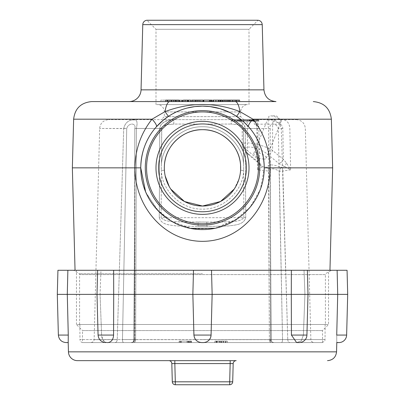 <?xml version="1.0" encoding="UTF-8"?>
<svg xmlns="http://www.w3.org/2000/svg" width="405" height="405" viewBox="0 0 405 405"><rect width="100%" height="100%" fill="white"/><g stroke="black" fill="none" stroke-linecap="round" stroke-linejoin="round"><path stroke-width="0.3" stroke-dasharray="2.02 1.52" d="M77.482 360.652L236.191 360.652A3.012 3.012 0 0 0 233.179 363.584A3.012 3.012 0 0 1 236.191 360.652A3.012 3.012 0 0 0 233.179 363.584L230.167 363.584L230.167 360.652L174.833 360.652L236.191 360.652M168.809 360.652L174.833 360.652L168.809 360.652A3.012 3.012 0 0 1 171.821 363.584A3.012 3.012 0 0 0 168.809 360.652A3.012 3.012 0 0 1 171.821 363.584L174.833 363.584L174.833 360.652L230.167 360.652L174.833 360.652L174.833 363.584L230.167 363.584L230.167 360.652L230.167 363.584L171.821 363.584L172.297 381.819L171.821 363.584L172.297 381.819L175.309 381.819L172.297 381.819A3.012 3.012 0 0 0 175.309 384.75A3.012 3.012 0 0 1 172.297 381.819L175.309 381.819L174.833 363.584L171.821 363.584M291.423 335.067L296.561 342.519L301.219 340.995L303.401 335.067L306.929 335.067L291.423 335.067L291.362 270.277L193.494 270.277L192.866 294.379L193.539 270.277L97.635 270.277L100.966 270.277L100.076 294.379L97.008 294.379L100.076 294.379L100.966 270.277L67.873 270.277L67.286 294.379L212.139 294.379L211.461 270.277L212.134 294.379L307.992 294.379L304.925 294.379L307.992 294.379L304.925 294.379L304.033 270.277L304.925 294.379L347.698 294.379M337.714 294.379L337.127 270.277L291.362 270.277M57.302 294.379L67.286 294.379M67.873 270.277L57.935 270.277M347.065 270.277L337.127 270.277M113.638 270.277L113.577 335.067L98.071 335.067L101.599 335.067L100.076 294.379L101.599 335.067C101.908 340.139 104.186 342.62 108.439 342.519C105.042 343.313 102.764 340.828 101.599 335.067L98.071 335.067L97.008 294.379L97.635 270.277M202.5 270.277L331.457 270.277L202.5 270.277M194.03 335.067L192.866 294.379L194.03 335.067C193.838 344.903 210.848 345.106 210.97 335.067L212.134 294.379L210.97 335.067C210.205 339.998 207.385 342.498 202.5 342.564C197.463 342.372 194.643 339.871 194.03 335.067L194.03 335.067M304.925 294.379L303.401 335.067L304.925 294.379M336.727 335.067C336.763 345.004 336.763 345.004 336.727 335.067L346.634 335.067M299.219 342.574A7.71 7.71 0 0 0 306.929 335.067L303.401 335.067L301.183 341.035L296.561 342.519L299.219 342.574L297.488 342.574M68.202 342.564L68.273 335.067L58.366 335.067M107.512 342.574L108.439 342.519C111.486 341.957 113.197 339.471 113.577 335.067M203.366 342.574L201.634 342.574L203.366 342.574A7.71 7.71 0 0 0 211.076 335.067L193.924 335.067L192.861 294.379L193.494 270.277M202.5 273.77L79.588 273.77L202.5 273.77M229.691 384.75L175.309 384.75L175.309 381.819L229.691 381.819L229.691 384.75L230.167 363.584L233.179 363.584L232.703 381.819A3.012 3.012 0 0 1 229.691 384.75L229.691 381.819L175.309 381.819L232.703 381.819A3.012 3.012 0 0 1 229.691 384.75A3.012 3.012 0 0 0 232.703 381.819L229.691 381.819L232.703 381.819L233.179 363.584L174.833 363.584L174.833 360.652M175.309 384.75A3.012 3.012 0 0 1 172.297 381.819A3.012 3.012 0 0 0 175.309 384.75A3.012 3.012 0 0 1 172.297 381.819A3.012 3.012 0 0 0 175.309 384.75L174.833 363.584L175.309 384.75M325.407 324.501L79.593 324.501L325.407 324.501L325.407 274.6L79.593 274.6L325.407 274.6L325.412 273.77L331.457 270.277M202.5 324.501L325.124 324.501L202.5 324.501M181.364 342.574L189.378 342.574L180.377 342.574L181.364 342.574L181.364 341.132L189.378 341.132L189.378 342.574L190.239 342.574L189.378 342.574L189.378 341.132L181.344 341.132L189.378 341.132L181.344 341.132L181.364 342.574M216.842 342.574L220.593 342.574L216.452 342.574L216.842 342.574L216.842 341.132L220.593 341.132L220.593 342.574L220.593 341.132L216.452 341.132L216.452 342.574L216.513 341.132L216.842 341.132M222.016 342.574L225.661 342.574L222.016 342.574L222.016 341.132L222.016 342.574L222.016 341.132L225.661 341.132L225.661 342.574L215.03 342.574L227.083 342.574L225.661 342.574L225.661 341.132L222.016 341.132L222.016 342.574M190.239 341.132L179.364 341.132L187.824 341.132L187.824 342.574L191.464 342.574L179.364 342.574L190.239 342.574L187.824 342.574L187.824 341.132L190.239 341.132L190.239 342.574L190.239 341.132M180.377 341.132L181.364 341.132L180.377 341.132L180.377 342.574L180.377 341.132M216.452 341.132L227.083 341.132L216.452 341.132L216.452 342.574M216.964 341.132L225.924 341.132L216.964 341.132L216.964 342.574L219.257 342.574L214.827 342.574L214.827 341.132L214.827 342.574L225.924 342.574L225.924 341.132L225.924 342.574L216.189 342.574L216.189 341.132L216.964 341.132M223.778 341.132L223.408 341.132L223.408 342.574L223.778 342.574L223.778 341.132L218.852 341.132L218.852 342.574L227.286 342.574L223.712 342.574L223.712 341.132L227.286 341.132L223.778 341.132M179.157 341.132L191.074 341.132L191.074 342.574L179.157 342.574L180.407 342.574L180.392 341.132L180.392 342.574L179.364 342.574L191.464 342.574L191.074 342.574L191.074 341.132L191.464 341.132L179.364 341.132L180.392 341.132L180.407 342.574L180.407 341.132L179.157 341.132L179.157 342.574L179.157 341.132M187.976 341.132L191.464 341.132L191.464 342.574L179.364 342.574L179.364 341.132L191.464 341.132L191.464 342.574L191.464 341.132L191.464 342.574L191.464 341.132L191.464 342.574L179.364 342.574L179.364 341.132L179.364 342.574L179.364 341.132L179.364 342.574L179.364 341.132L179.364 342.574L179.364 341.132L179.364 342.574L179.364 341.132L180.787 341.132L180.787 342.574L180.787 341.132L180.787 342.574L180.787 341.132L190.092 341.132L187.976 341.132L187.976 342.574L187.976 341.132M221.444 341.132L215.03 341.132L227.083 341.132L221.444 341.132L221.444 342.574L215.03 342.574L221.444 342.574M217.515 341.132L221.17 341.132L216.71 341.132L216.71 342.574L221.181 342.574L221.181 341.132L221.17 342.574L219.758 342.574L219.758 341.132L219.758 342.574L217.515 342.574L223.317 342.574L223.317 341.132L217.515 341.132L217.515 342.574L216.265 342.574L216.265 341.132L217.515 341.132M225.291 341.132L215.03 341.132L225.291 341.132L225.291 342.574L215.03 342.574L225.291 342.574M225.119 341.132L215.03 341.132L225.119 341.132L225.119 342.574L215.03 342.574L225.119 342.574M227.083 341.132L215.03 341.132L227.083 341.132L216.766 341.132L227.083 341.132L227.083 342.574L215.03 342.574L227.083 342.574L216.766 342.574L227.083 342.574L227.083 341.132M219.257 341.132L219.257 342.574M220.558 341.132L220.558 342.574L220.558 341.132M221.965 341.132L221.965 342.574L221.965 341.132M225.661 341.132L225.661 342.574L225.661 341.132M215.03 341.132L215.03 342.574L215.03 341.132M190.107 341.132L190.107 342.574L190.107 341.132M191.256 341.132L191.256 342.574L191.256 341.132M189.834 341.132L189.834 342.574L189.834 341.132M216.766 341.132L216.766 342.574M188.441 341.132L188.441 342.574M187.009 341.132L187.009 342.574M188.791 341.132L188.791 342.574M82.974 342.574L322.026 342.574L82.974 342.574A3.012 3.012 0 0 1 79.962 339.582L202.5 339.582L79.962 339.582L79.876 324.501M72.358 167.857L134.961 167.857C134.668 205.548 163.412 241.228 202.404 241.334C241.38 241.415 270.363 205.603 270.039 167.857L332.642 167.857M75.041 270.277L329.959 270.277L75.041 270.277M270.191 128.577L270.788 339.562L270.145 171.102C270.707 168.06 273.75 168.08 279.278 171.158L282.533 339.562L278.275 128.577C276.787 122.593 268.439 122.593 270.191 128.577L245.243 128.461L245.729 217.682C243.689 225.064 234.49 225.043 228.304 225.97L206.965 226.481L228.309 225.97C234.581 225.033 243.704 225.038 245.729 217.682L245.243 128.461L243.364 128.461L243.572 164.931C243.385 146.696 224.962 126.223 202.5 126.75C180.038 126.223 161.615 146.696 161.428 164.931L161.782 127.707L163.731 125.849L167.002 124.699L173.816 124.062L166.981 124.705L163.721 125.854L162.668 126.552L161.701 127.939L161.428 164.931C161.615 146.696 180.038 126.223 202.5 126.75C224.962 126.223 243.385 146.696 243.572 164.931L243.218 127.707L241.269 125.849L237.998 124.699L231.184 124.062L238.018 124.705L242.332 126.552L243.364 128.461L245.243 128.461L244.792 126.152L243.344 123.884L241.709 122.442L238.879 120.948L235.244 119.966L231.184 119.657L108.697 119.657L296.303 119.657L231.184 119.657L235.74 120.052L238.828 120.928L241.456 122.269L244.402 125.332L245.243 128.461L256.785 128.461L257.58 169.827L268.495 171.042L269.381 339.643L268.601 128.461C267.315 122.447 267.938 119.602 270.469 119.926C276.24 119.708 279.845 122.553 281.283 128.461L287.768 339.643L282.817 171.042L290.628 169.827L286.421 162.967L283.399 159.347A4.521 2.769 -50.8 0 1 278.605 163.261L290.628 169.827L289.843 128.461C289.342 123.085 286.968 120.153 282.725 119.657A4.521 3.194 -90 0 0 279.531 124.178C281.47 124.406 282.563 125.869 282.817 128.577L283.399 159.347L272.621 150.549C262.329 143.972 241.481 140.251 242.18 145.111C242.256 146.625 243.997 148.438 247.404 150.549A4.521 2.769 129.2 0 0 247.738 154.047L247.738 154.047A4.521 2.769 129.2 0 0 248.999 154.462C236.449 144.585 256.193 144.585 267.832 154.462L278.605 163.261M258.668 119.657L257.296 119.657L258.668 119.657L258.668 121.105L258.557 119.657M238.099 119.657L239.097 119.657L237.325 119.657L238.099 119.657L238.099 121.105L239.097 121.105L239.097 119.657M250.017 119.657L258.076 119.657L249.748 119.657L249.748 121.105L250.022 121.105L250.017 119.657L250.022 121.105L250.71 121.105L250.71 119.657M254.097 119.657L243.466 119.657L254.097 119.657L254.097 121.105L251.429 121.105L251.429 119.657M258.977 119.657L258.076 119.657L258.076 121.105L250.022 121.105L258.977 121.105L258.977 119.657M161.317 119.657L243.683 119.657L161.317 119.657L164.329 116.645L240.671 116.645L164.329 116.645L164.329 111.901A7.518 7.518 0 0 0 158.593 104.596L246.407 104.596L158.593 104.596M245.45 119.657L234.829 119.657L245.45 119.657L245.45 121.105L246.255 121.105L246.255 119.657M251.429 121.105L243.466 121.105L253.854 121.105L246.594 121.105L249.257 121.105L249.257 119.657L244.038 119.657L253.854 119.657L246.594 119.657L253.267 119.657L248.807 119.657L248.807 121.105L252.725 121.105L252.725 119.657L253.267 119.657L253.267 121.105L252.725 121.105L253.231 121.105L253.231 119.657L253.267 121.105L244.554 121.105L244.554 119.657M254.36 119.657L247.111 119.657L247.111 121.105L254.36 121.105L254.36 119.657M243.653 119.657L239.492 119.657L239.492 121.105L248.781 121.105L248.781 119.657L243.653 119.657L244.59 119.657L244.59 121.105L243.653 121.105L243.653 119.657M247.819 119.657L240.631 119.657L247.819 119.657L247.819 121.105L248.543 121.105L248.543 119.657M241.324 119.657L231.832 119.657L241.324 119.657L241.324 121.105L240.398 121.105L240.398 119.657M255.307 119.657L253.662 119.657L255.307 119.657L255.307 121.105L254.831 121.105L254.831 119.657M253.317 121.105L249.774 121.105L255.221 121.105L255.221 119.657L253.302 119.657L257.372 119.657L257.372 121.105L253.302 121.105L253.302 119.657L253.677 119.657L249.029 119.657L249.029 121.105L250.341 121.105L250.341 119.657L256.314 119.657L256.314 121.105L253.317 121.105L253.317 119.657M247.981 119.657L249.774 119.657L249.774 121.105L247.981 121.105L247.981 119.657M249.009 101.584L91.702 101.584M232.429 101.584L223.145 101.584M222.416 101.584L213.04 101.584M203.695 100.136L223.049 100.136L211.926 100.136L211.926 101.584L223.049 101.584L203.695 101.584M203.113 101.584L191.854 101.584M190.558 101.584L188.345 101.584M178.727 101.584L173.487 101.584M129.008 101.584L275.992 101.584M184.943 101.584L173.279 101.584L184.943 101.584L184.943 100.136L176.226 100.136L176.226 101.584M185.738 101.584L179.415 101.584M228.84 101.584L224.446 101.584L229.225 101.584L228.84 101.584L228.84 100.136L224.446 100.136L224.446 101.584M209.836 100.136L200.855 100.136L211.395 100.136L202.5 100.136L208.499 100.136L208.499 101.584L211.415 101.584L200.855 101.584L211.395 101.584L202.49 101.584L202.49 100.136L209.836 100.136L209.836 101.584M211.415 101.584L200.855 101.584L211.395 101.584L211.395 100.136L200.855 100.136L211.415 100.136L211.415 101.584M231.341 101.584L239.563 101.584L239.563 100.136L232.085 100.136L232.085 101.584L239.203 101.584L231.341 101.584L231.341 100.136L236.905 100.136L236.905 101.584M236.905 100.136L228.926 100.136L238.064 100.136L238.064 101.584L233.462 101.584L233.462 100.136L232.085 100.136L239.203 100.136L231.341 100.136M188.593 101.584L198.501 101.584L187.495 101.584L188.593 101.584L188.593 100.136L187.064 100.136L187.064 101.584M170.713 101.584L161.357 101.584L170.52 101.584L162.364 101.584L162.364 100.136L169.331 100.136L169.331 101.584L162.628 101.584L171.548 101.584L170.713 101.584L170.713 100.136L167.427 100.136L167.427 101.584M176.226 100.136L160.795 100.136L160.795 101.584L170.52 101.584L170.52 100.136L162.628 100.136L171.548 100.136L171.548 101.584M123.717 128.461C125.261 122.447 128.932 119.602 134.738 119.926C137.057 119.708 137.614 122.553 136.399 128.461C137.685 122.447 137.062 119.602 134.531 119.926C128.76 119.708 125.155 122.553 123.717 128.461L117.232 339.643L123.717 128.461L99.66 128.461L126.724 128.577L122.467 339.562L126.724 128.577C128.213 122.593 136.561 122.593 134.809 128.577C136.561 122.593 128.213 122.593 126.724 128.577L123.717 128.461M173.816 119.657L169.26 120.052L166.172 120.928L163.544 122.269L160.598 125.332L159.757 128.461L160.431 125.651L161.656 123.884L163.291 122.442L168.166 120.295L172.211 119.703L173.816 119.657L173.816 124.062L231.184 124.062L173.816 124.062L173.816 119.657M251.115 119.657C254.467 120.138 256.355 123.074 256.785 128.461L258.916 128.491C258.572 123.09 255.975 120.148 251.115 119.657A4.521 3.194 90 0 1 254.31 124.178L279.531 124.178M159.271 217.682C161.311 225.064 170.51 225.043 176.696 225.97L198.035 226.481L176.691 225.97C170.419 225.033 161.296 225.038 159.271 217.682L159.757 128.461L136.399 128.461L135.619 339.643L136.399 128.461L159.757 128.461L159.271 217.682L161.129 217.682L161.398 170.49L161.129 217.682L243.871 217.682L243.602 170.49C243.618 188.872 225.175 209.643 202.5 209.122C179.825 209.643 161.382 188.877 161.398 170.49C161.382 188.872 179.825 209.643 202.5 209.122C225.175 209.643 243.618 188.877 243.602 170.49L243.871 217.682L161.129 217.682C165.665 222.553 173.917 221.125 180.235 221.92L206.778 222.082L198.222 222.082L206.778 222.082L198.222 222.082L198.035 226.481L198.222 222.082L179 221.874C173.107 221.095 165.301 222.375 161.129 217.682L159.271 217.682M145.623 191.879L156.851 209.431L173.168 222.188L193.306 228.911L214.903 228.339L234.561 220.619L250.168 207.097L260.496 189.029L264.242 167.857C264.354 201.867 236.307 229.777 202.414 229.6C168.49 229.615 140.667 201.801 140.758 167.857C141.082 151.905 146.271 138.242 156.325 126.871L161.129 122.026L168.515 116.311C188.548 102.804 216.341 102.723 236.485 116.311L241.79 120.229L248.675 126.871C258.729 138.242 263.918 151.905 264.242 167.857L270.039 167.857C269.791 149.48 264.1 133.255 252.968 119.186L239.932 111.613C214.817 102.095 189.864 102.095 165.068 111.613A18.073 5.326 90 0 1 169.837 101.584M146.564 167.857A55.936 55.936 0 0 0 230.47 216.3A55.936 55.936 0 0 0 230.47 119.414A55.936 55.936 0 0 0 146.564 167.857M184.817 108.702L177.38 111.456L168.515 116.311A12.049 0.344 56.6 0 1 165.068 111.613L152.032 119.186C140.894 133.26 135.204 149.48 134.961 167.857L140.758 167.857A61.742 61.742 0 0 0 202.5 229.6A61.742 61.742 0 0 0 264.242 167.857L264.242 167.857A61.742 61.742 0 0 0 202.5 106.115A61.742 61.742 0 0 0 140.758 167.857A61.742 61.742 0 0 0 202.5 229.6A61.742 61.742 0 0 0 264.242 167.857A61.742 61.742 0 0 0 202.5 106.115A61.742 61.742 0 0 0 140.758 167.857L145.273 191.033M82.428 342.574L322.572 342.574L82.428 342.574L82.534 330.576L322.466 330.576L82.534 330.576L76.459 324.501L328.541 324.501L76.459 324.501L76.459 270.277M114.863 342.574L313.88 342.574L114.863 342.574A3.012 2.369 -90 0 0 117.232 339.643L94.132 339.643L117.232 339.643A3.012 2.369 90 0 1 114.863 342.574M187.11 108.064L185.272 108.565M235.163 101.584A18.073 5.326 -90 0 1 239.932 111.613A12.049 0.344 -56.6 0 1 236.485 116.311M134.212 339.562L134.809 128.577L134.465 298.814L134.212 339.562L133.888 339.592L135.619 339.643L134.212 339.562A3.012 2.8 90 0 1 131.412 342.574A3.012 2.8 90 0 0 134.212 339.562L134.855 339.562L134.212 339.562M263.62 159.089A6.682 2.364 22.2 0 0 266.196 158.289A6.682 2.364 22.2 0 0 260.906 153.576A6.682 2.364 22.2 0 0 253.829 153.242A6.682 2.364 22.2 0 0 256.75 156.775A6.682 2.364 22.2 0 0 263.615 159.089M134.809 128.577L136.399 128.461L134.809 128.577M269.381 339.643L135.619 339.643L269.381 339.643A3.012 1.858 -90 0 0 271.244 342.574A3.012 1.858 -90 0 1 269.381 339.643M282.817 128.577L278.275 128.577M282.533 339.562L287.768 339.643L282.533 339.562A3.012 1.119 -90 0 1 281.414 342.574A3.012 1.119 -90 0 0 282.533 339.562L270.145 339.562L282.533 339.562M286.421 162.967A4.521 0.258 -66.6 0 1 284.578 166.799L280.928 167.25A4.521 3.488 -95.1 0 1 282.817 171.042L279.278 171.158L280.928 167.25C272.565 164.152 267.999 164.152 267.224 167.25A4.521 2.86 -85.8 0 1 268.495 171.042L270.145 171.158A4.521 4.177 178.5 0 0 270.145 171.042A4.521 4.177 178.5 0 0 267.224 167.25L262.481 166.799L259.777 163.261L248.999 154.462M244.205 119.657A4.521 3.194 90 0 1 247.404 124.178L247.404 150.549L258.177 159.347L259.575 163.195L258.916 128.491L257.595 128.577C257.337 125.864 256.243 124.396 254.31 124.178M259.565 162.967L257.58 169.827L262.481 166.799A4.521 4.141 171.9 0 1 259.615 163.605A4.521 4.141 171.9 0 1 259.605 163.554A4.521 4.141 171.9 0 1 259.565 162.967M275.815 119.657A4.521 3.194 -90 0 0 272.621 124.178L272.621 150.549A4.521 2.769 -50.8 0 1 267.832 154.462M257.595 128.577L258.177 159.347A4.521 2.769 129.2 0 0 258.517 162.845L258.517 162.845A4.521 2.769 129.2 0 0 259.777 163.261M239.816 175.912L240.6 170.221C239.866 189.687 222.061 206.499 202.5 206.029C182.939 206.499 165.134 189.687 164.4 170.221L165.184 175.912M169.255 186.619L170.768 189.074M164.4 170.221A38.171 38.171 0 0 1 164.339 168.87A38.171 38.171 0 0 0 164.4 170.221L161.398 170.49L161.428 164.931L161.393 170.49L164.4 170.221L164.43 165.073L164.364 169.579M234.232 189.074L239.102 178.691M164.425 165.073L164.43 165.073C165.397 145.714 183.116 129.236 202.5 129.686C221.894 129.225 239.618 145.744 240.57 165.073L240.6 170.221L243.602 170.49L243.572 164.931L243.607 170.49L240.6 170.221M248.675 126.871A12.049 3.048 -41.6 0 1 252.968 119.186L331.366 119.186M73.634 119.186L152.032 119.186A12.049 3.048 41.6 0 1 156.325 126.871M206.965 226.481L206.778 222.082L206.965 226.481L198.035 226.481L206.965 226.481M206.778 222.082L226 221.874C231.893 221.095 239.699 222.375 243.871 217.682C239.335 222.553 231.083 221.125 224.765 221.92L206.778 222.082M231.184 119.657L231.184 124.062L231.184 119.657M273.588 342.574A3.012 2.8 90 0 1 270.788 339.562A3.012 2.8 90 0 0 273.588 342.574M123.586 342.574A3.012 1.119 -90 0 1 122.467 339.562A3.012 1.119 -90 0 0 123.586 342.574M239.831 175.826A38.171 38.171 0 0 1 239.021 178.969A38.171 38.171 0 0 0 239.831 175.826M235.923 186.295A38.171 38.171 0 0 1 234.475 188.71A38.171 38.171 0 0 0 235.923 186.295M164.329 167.857A38.171 38.171 0 0 1 202.5 129.686A38.171 38.171 0 0 1 240.671 167.857A38.171 38.171 0 0 0 202.5 129.686A38.171 38.171 0 0 0 164.329 167.857M246.407 167.857A43.907 43.907 0 0 0 202.5 123.95A43.907 43.907 0 0 0 158.593 167.857A43.907 43.907 0 0 0 202.5 211.764A43.907 43.907 0 0 0 246.407 167.857M170.525 188.71A38.171 38.171 0 0 1 169.077 186.295A38.171 38.171 0 0 0 170.525 188.71M165.979 178.959A38.171 38.171 0 0 1 165.169 175.836A38.171 38.171 0 0 0 165.979 178.959M246.407 104.596C242.823 105.715 240.909 108.15 240.671 111.901L164.329 111.901L240.671 111.901L240.671 116.645L243.683 119.657M155.991 104.596L155.991 29.292L146.949 20.25L258.051 20.25L249.009 29.292L155.991 29.292L249.009 29.292L249.009 104.596L155.991 104.596L249.009 104.596M167.427 100.136L173.294 100.136L173.279 101.584L173.294 100.136L181.723 100.136L181.723 101.584M181.723 100.136L182.073 100.136L182.073 101.584M182.073 100.136L175.173 100.136L175.173 101.584M175.173 100.136L176.074 100.136L176.074 101.584M176.074 100.136L182.539 100.136L182.539 101.584M182.539 100.136L182.883 100.136L182.883 101.584M182.883 100.136L176.418 100.136L176.418 101.584M176.418 100.136L177.425 100.136L177.425 101.584M177.425 100.136L184.599 100.136L184.599 101.584M184.599 100.136L184.943 100.136M218.067 101.584L220.204 101.584L218.067 101.584L218.067 100.136M216.179 100.136L216.179 101.584M220.204 100.136L220.204 101.584L220.183 100.136M219.09 100.136L219.09 101.584M213.597 100.136L213.597 101.584M218.487 100.136L218.487 101.584M223.049 100.136L223.049 101.584M221.257 100.136L221.257 101.584M213.04 100.136L220.477 100.136L220.477 101.584L220.477 100.136L222.416 100.136M215.511 100.136L215.511 101.584M166.9 100.136L166.9 101.584M171.629 100.136L171.629 101.584M171.548 100.136L170.713 100.136M165.736 100.136L177.213 100.136L177.213 101.584M177.213 100.136L178.727 100.136M175.335 100.136L173.487 100.136L175.335 100.136L175.335 101.584M172.054 100.136L172.054 101.584M169.255 100.136L169.255 101.584M171.254 100.136L171.254 101.584M173.451 100.136L173.451 101.584M175.922 100.136L175.922 101.584M211.213 100.136L211.213 101.584M187.019 101.584L181.055 101.584L181.055 100.136L181.607 100.136L181.607 101.584L187.019 101.584L187.019 100.136L187.753 100.136L187.753 101.584M187.753 100.136L187.019 100.136M179.415 100.136L188.988 100.136L188.988 101.584M188.988 100.136L190.558 100.136M183.419 100.136L183.419 101.584M182.584 100.136L182.584 101.584M180.119 100.136L180.119 101.584M182.088 100.136L182.088 101.584M185.323 100.136L185.323 101.584M188.006 100.136L188.006 101.584M223.145 100.136L235.563 100.136L234.217 100.136L234.217 101.584M234.217 100.136L235.725 100.136L235.725 101.584M235.725 100.136L239.603 100.136M233.599 100.136L230.379 100.136L233.599 100.136L233.599 101.584M226.294 100.136L226.294 101.584M228.288 100.136L228.288 101.584M234.313 100.136L234.313 101.584M235.563 100.136L235.563 101.584M197.848 101.584L195.286 101.584L197.848 101.584L197.848 100.136L199.366 100.136L199.366 101.584M199.366 100.136L195.286 100.136L195.286 101.584M195.286 100.136L197.073 100.136L197.073 101.584M191.854 100.136L201.422 100.136L201.422 101.584M201.422 100.136L203.113 100.136M193.666 100.136L193.666 101.584M194.866 100.136L194.866 101.584M199.898 100.136L199.898 101.584M197.073 100.136L197.848 100.136M224.694 100.136L224.694 101.584M187.064 100.136L185.768 100.136L185.768 101.584M185.768 100.136L188.158 100.136L188.158 101.584M188.158 100.136L192.674 100.136L192.674 101.584M192.674 100.136L195.073 100.136L195.073 101.584M195.073 100.136L197.205 100.136L197.205 101.584M197.205 100.136L198.501 100.136L198.501 101.584M198.501 100.136L196.972 100.136L196.972 101.584M196.972 100.136L195.888 100.136L195.888 101.584M195.888 100.136L193.489 100.136L193.489 101.584M193.489 100.136L192.061 100.136L192.061 101.584M192.061 100.136L187.495 100.136L187.495 101.584M187.495 100.136L188.593 100.136M236.429 100.136L236.429 101.584M228.926 100.136L228.926 101.584M229.432 100.136L229.432 101.584M209.81 100.136L209.81 101.584M224.446 100.136L224.831 100.136L224.831 101.584M224.831 100.136L229.225 100.136L229.225 101.584M229.225 100.136L228.84 100.136M258.557 121.105L257.296 121.105L257.296 119.657L251.338 119.657L258.066 119.657L258.066 121.105L257.302 121.105L257.413 119.657M257.413 121.105L258.668 121.105M239.097 121.105L238.327 121.105L238.327 119.657M238.327 121.105L237.325 121.105L237.325 119.657M237.325 121.105L238.099 121.105M250.71 121.105L249.652 121.105L249.652 119.657M249.652 121.105L248.959 121.105L248.959 119.657M248.959 121.105L250.017 121.105M243.466 121.105L243.466 119.657M244.554 121.105L244.038 121.105L244.028 119.657L244.038 121.105L251.054 121.105L251.054 119.657M251.054 121.105L253.16 121.105L253.16 119.657M253.16 121.105L254.097 121.105M249.966 119.657L252.376 119.657L249.743 119.657L249.743 121.105L252.376 121.105L249.966 121.105L249.966 119.657M252.598 119.657L252.376 121.105L252.598 119.657M253.692 119.657L256.8 119.657L253.398 119.657L253.398 121.105L256.8 121.105L253.692 121.105L253.692 119.657M257.084 119.657L256.8 119.657L256.8 121.105L257.084 121.105L257.084 119.657M254.831 121.105L253.662 121.105L253.662 119.657M253.662 121.105L254.132 121.105L254.132 119.657M254.132 121.105L255.307 121.105M240.398 121.105L231.832 121.105L231.832 119.657M231.832 121.105L232.809 121.105L232.809 119.657M232.809 121.105L240.211 121.105L240.211 119.657M240.211 121.105L237.153 121.105L237.153 119.657M237.153 121.105L238.074 121.105L238.074 119.657M238.074 121.105L241.324 121.105M248.543 121.105L241.355 121.105L241.355 119.657M241.355 121.105L240.631 121.105L240.631 119.657L247.632 119.657L240.595 119.657L240.595 121.105L247.819 121.105M251.338 121.105L251.338 119.657L250.665 119.657L250.665 121.105L257.302 121.105L251.338 121.105M247.673 119.657L247.632 121.105L240.61 121.105L247.673 121.105L247.673 119.657M246.594 121.105L246.594 119.657M246.255 121.105L239.841 121.105L239.841 119.657M239.841 121.105L238.98 121.105L238.98 119.657M238.98 121.105L240.671 121.105L240.671 119.657M240.671 121.105L235.634 121.105L235.634 119.657M235.634 121.105L234.829 121.105L234.829 119.657M234.829 121.105L241.243 121.105L241.243 119.657M241.243 121.105L242.109 121.105L242.109 119.657M242.109 121.105L240.408 121.105L240.408 119.657M240.408 121.105L245.45 121.105M155.991 167.857A46.509 46.509 0 0 1 202.5 121.348A46.509 46.509 0 0 1 249.009 167.857A46.509 46.509 0 0 1 202.5 214.367A46.509 46.509 0 0 1 155.991 167.857A46.509 46.509 0 0 1 202.5 121.348A46.509 46.509 0 0 1 249.009 167.857A46.509 46.509 0 0 1 202.5 214.367A46.509 46.509 0 0 1 155.991 167.857A46.509 46.509 0 0 0 202.5 214.367A46.509 46.509 0 0 0 249.009 167.857A46.509 46.509 0 0 0 202.5 121.348A46.509 46.509 0 0 0 155.991 167.857M322.572 342.574L322.466 330.576L328.541 324.501L328.541 270.277M281.105 121.768A6.682 2.364 22.2 0 0 280.29 119.829A6.682 2.364 22.2 0 0 270.677 115.901A6.682 2.364 22.2 0 0 268.738 116.716A6.682 2.364 22.2 0 0 274.028 121.429A6.682 2.364 22.2 0 0 281.105 121.768L266.196 158.289M253.829 153.242L268.738 116.716M68.445 351.849L336.555 351.849M229.691 381.819L230.167 363.584L229.691 381.819M202.5 339.582L325.038 339.582L202.5 339.582M287.768 339.643L310.868 339.643L287.768 339.643A3.012 2.369 90 0 0 290.137 342.574A3.012 2.369 -90 0 1 287.768 339.643M145.279 167.857A57.221 57.221 0 0 1 202.5 110.636A57.221 57.221 0 0 1 259.721 167.857A57.221 57.221 0 0 1 202.5 225.079A57.221 57.221 0 0 1 145.279 167.857M122.467 339.562L134.855 339.562L122.467 339.562M270.788 339.562L270.145 339.562L270.788 339.562M159.757 128.461L161.635 128.461L159.757 128.461M245.729 217.682L243.871 217.682L245.729 217.682M133.756 342.574A3.012 1.858 -90 0 0 135.619 339.643A3.012 1.858 -90 0 1 133.756 342.574M263.949 89.849L141.051 89.849M142.762 24.639L262.238 24.639M257.302 121.105L257.302 119.657M240.61 121.105L240.61 119.657M307.365 270.277L307.992 294.379L306.929 335.067M211.506 270.277L212.139 294.379L211.076 335.067M79.593 324.501L79.588 273.77L73.543 270.277M193.924 335.067C194.481 339.638 197.053 342.139 201.634 342.574M98.071 335.067C98.628 339.638 101.194 342.139 105.781 342.574M220.593 342.574L220.593 341.132M227.286 342.574L227.286 341.132L227.286 342.574M325.124 324.501L325.038 339.582C324.192 340.433 326.825 340.443 322.026 342.574M91.12 342.574C95.19 341.177 93.54 340.509 94.132 339.643L99.66 128.461C100.303 123.095 103.316 120.163 108.697 119.657M296.303 119.657C301.684 120.163 304.697 123.095 305.34 128.461L310.868 339.643C311.46 340.519 309.82 341.187 313.88 342.574M134.855 339.562L134.855 166.617L134.855 339.562C134.333 340.23 136.055 341.01 131.843 342.574C131.645 343.526 135.857 340.377 134.855 339.562M270.14 167.356L271.112 339.592L270.145 171.158A4.521 4.521 0 0 0 270.145 171.042L270.145 166.617M259.605 163.529L259.772 164.116L247.738 154.047C244.25 151.227 242.392 148.25 242.18 145.111L242.18 124.178L241.734 122.224C242.094 121.586 240.737 120.73 237.659 119.657M133.888 339.592L134.86 167.356L133.888 339.592M259.61 163.579L259.575 163.2M146.352 193.544L158.795 211.471M167.584 218.781L171.669 221.348L190.168 228.354M215.212 228.278L237.325 218.837M167.675 218.837C181.784 228.314 197.549 231.483 214.959 228.329C227.124 225.676 237.452 220.138 245.946 211.724C257.696 199.994 263.797 185.369 264.242 167.857C264.374 184.442 257.939 199.397 244.929 212.711M160.071 212.711C147.445 200.313 141.011 185.363 140.758 167.857M270.145 339.562C270.692 340.301 268.95 341.02 273.157 342.574C271.421 343.308 269.462 338.96 270.145 339.562M271.107 339.592C271.304 341.405 272.307 342.397 274.114 342.574C272.307 342.397 271.299 341.405 271.107 339.592M133.893 339.592C133.701 341.405 132.693 342.397 130.886 342.574C132.693 342.397 133.696 341.405 133.893 339.592M200.85 101.584L200.85 100.136M258.01 119.657L258.01 121.105M280.29 119.829L276.342 115.764L270.677 115.901"/><path stroke-width="0.61" d="M168.809 360.652A3.012 3.012 0 0 1 171.821 363.584L172.297 381.819A3.012 3.012 0 0 0 175.309 384.75L175.309 381.819L172.297 381.819A3.012 3.012 0 0 0 175.309 384.75L229.691 384.75A3.012 3.012 0 0 0 232.703 381.819L233.179 363.584A3.012 3.012 0 0 1 236.191 360.652L77.482 360.652A9.037 9.037 0 0 1 68.445 351.849L68.202 342.564L66.076 342.574L67.807 342.574M236.191 360.652L230.167 360.652L230.167 363.584L233.179 363.584L232.703 381.819L229.691 381.819L230.167 363.584L174.833 363.584L174.833 360.652M97.635 270.277L97.008 294.379L98.071 335.067L113.577 335.067L113.699 294.379L57.302 294.379L57.935 270.277L291.362 270.277L291.301 294.379L113.699 294.379L113.638 270.277M291.362 270.277L337.127 270.277L337.714 294.379L291.301 294.379L291.423 335.067L306.929 335.067A7.71 7.71 0 0 1 299.219 342.574L297.488 342.574L299.219 342.574M67.286 294.379L68.273 335.067L67.286 294.379L67.873 270.277M337.127 270.277L347.065 270.277L347.698 294.379L337.714 294.379L336.727 335.067L337.714 294.379M336.788 342.463L338.924 342.574L337.193 342.574M336.727 335.067C336.763 345.004 336.763 345.004 336.727 335.067L346.634 335.067A7.71 7.71 0 0 1 338.924 342.574M297.488 342.574L296.561 342.519L291.423 335.067M113.577 335.067C113.324 339.294 111.613 341.774 108.439 342.519L107.512 342.574M57.302 294.379L58.366 335.067L68.273 335.067L68.202 342.564M203.366 342.574L201.634 342.574L203.366 342.574A7.71 7.71 0 0 0 211.076 335.067L212.139 294.379L211.506 270.277M329.959 270.277L332.642 167.857L270.039 167.857C270.332 205.548 241.588 241.228 202.596 241.334C163.62 241.415 134.637 205.603 134.961 167.857L72.358 167.857L75.041 270.277M156.325 126.871A12.049 3.048 -138.4 0 0 152.032 119.186L165.068 111.613A12.049 0.344 56.6 0 0 168.515 116.311L163.21 120.229L156.325 126.871C146.271 138.242 141.082 151.905 140.758 167.857L134.961 167.857C135.209 149.48 140.899 133.255 152.032 119.186L73.634 119.186C74.92 108.459 80.944 102.592 91.702 101.584L249.009 101.584M142.762 24.639L262.238 24.639C261.964 22.108 260.567 20.645 258.051 20.25L146.949 20.25A4.521 4.521 0 0 0 142.762 24.639L141.051 89.849L263.949 89.849C264.804 97.003 268.819 100.916 275.992 101.584L232.429 101.584L232.429 100.136L230.379 100.136L230.379 101.584M230.379 100.136L223.145 100.136L223.145 101.584L222.416 101.584L222.416 100.136L220.846 100.136L220.846 101.584M220.846 100.136L213.04 100.136L213.04 101.584L211.916 101.584L211.916 100.136L210.327 100.136L210.327 101.584M210.327 100.136L203.695 100.136L203.695 101.584L203.113 101.584L203.113 100.136L197.822 100.136L197.822 101.584M197.822 100.136L191.854 100.136L191.854 101.584L190.558 101.584L190.558 100.136L188.345 100.136L188.345 101.584L185.738 101.584M179.415 100.136L179.415 101.584L178.727 101.584L178.727 100.136L175 100.136L175 101.584M175 100.136L173.487 100.136L173.487 101.584L129.008 101.584A12.049 12.049 0 0 0 141.051 89.849M169.837 101.584A18.073 5.326 -90 0 0 165.068 111.613C190.183 102.095 215.136 102.095 239.932 111.613L252.968 119.186C264.106 133.26 269.796 149.48 270.039 167.857L264.242 167.857C263.918 151.905 258.729 138.242 248.675 126.871L243.871 122.026L236.485 116.311L230.663 112.914L220.259 108.722L210.018 106.576L202.54 106.115L194.759 106.601L187.11 108.064M146.564 167.857A55.936 55.936 0 0 1 202.5 111.922A55.936 55.936 0 0 1 258.436 167.857A55.936 55.936 0 0 1 202.5 223.793A55.936 55.936 0 0 1 146.564 167.857M185.272 108.565L184.817 108.702M140.758 167.857A61.742 61.742 0 0 1 202.5 106.115A61.742 61.742 0 0 1 264.242 167.857A61.742 61.742 0 0 1 202.5 229.6A61.742 61.742 0 0 1 140.758 167.857A61.742 61.742 0 0 1 202.5 106.115A61.742 61.742 0 0 1 264.242 167.857A61.742 61.742 0 0 1 202.5 229.6A61.742 61.742 0 0 1 140.758 167.857L145.623 191.879M235.163 101.584A18.073 5.326 90 0 1 239.932 111.613A12.049 0.344 123.4 0 1 236.485 116.311M165.184 175.912L169.255 186.619M170.768 189.074L184.508 201.523L202.5 206.029L220.492 201.523L234.232 189.074M164.364 169.579L164.4 170.221A38.171 38.171 0 0 0 165.169 175.836A38.171 38.171 0 0 1 164.4 170.221M240.6 170.221L240.57 165.073C239.603 145.714 221.884 129.236 202.5 129.686C183.106 129.225 165.382 145.744 164.43 165.073M239.102 178.691L239.816 175.912M248.675 126.871A12.049 3.048 138.4 0 1 252.968 119.186L331.366 119.186L332.642 167.857M164.329 167.857A38.171 38.171 0 0 0 202.5 206.029A38.171 38.171 0 0 0 240.671 167.857A38.171 38.171 0 0 0 202.5 129.686A38.171 38.171 0 0 0 164.329 167.857A38.171 38.171 0 0 0 202.5 206.029A38.171 38.171 0 0 1 170.525 188.71A38.171 38.171 0 0 0 240.671 167.857A38.171 38.171 0 0 1 239.831 175.826A38.171 38.171 0 0 0 202.5 129.686A38.171 38.171 0 0 0 164.339 168.87A38.171 38.171 0 0 1 164.329 167.857M158.593 167.857A43.907 43.907 0 0 1 202.5 123.95A43.907 43.907 0 0 1 246.407 167.857A43.907 43.907 0 0 1 202.5 211.764A43.907 43.907 0 0 1 158.593 167.857M239.021 178.969A38.171 38.171 0 0 1 235.923 186.295A38.171 38.171 0 0 0 239.021 178.969M234.475 188.71A38.171 38.171 0 0 1 202.5 206.029A38.171 38.171 0 0 0 234.475 188.71M169.077 186.295A38.171 38.171 0 0 1 165.979 178.959A38.171 38.171 0 0 0 169.077 186.295M173.487 100.136L167.791 100.136L167.791 101.584M167.791 100.136L165.736 100.136L165.736 101.584M209.704 100.136L209.704 101.584M203.776 100.136L203.776 101.584M188.345 100.136L183.419 100.136M219.13 100.136L219.13 101.584M213.273 100.136L213.273 101.584M238.094 101.584L238.094 100.136L239.603 100.136L239.603 101.584M238.094 100.136L236.171 100.136L236.171 101.584M236.171 100.136L232.429 100.136M196.106 100.136L196.106 101.584M227.554 100.136L227.554 101.584M226.005 100.136L226.005 101.584M249.009 167.857A46.509 46.509 0 0 0 202.5 121.348A46.509 46.509 0 0 0 155.991 167.857A46.509 46.509 0 0 0 202.5 214.367A46.509 46.509 0 0 0 249.009 167.857M336.798 342.564L336.555 351.849L68.445 351.849M193.494 270.277L192.861 294.379L193.924 335.067L211.076 335.067M171.821 363.584L174.833 363.584L175.309 381.819L229.691 381.819L229.691 384.75M145.279 167.857A57.221 57.221 0 0 0 202.5 225.079A57.221 57.221 0 0 0 259.721 167.857A57.221 57.221 0 0 0 202.5 110.636A57.221 57.221 0 0 0 145.279 167.857M307.365 270.277L307.992 294.379L306.929 335.067M346.634 335.067L347.698 294.379M336.555 351.849C335.912 357.215 332.9 360.146 327.518 360.652M58.366 335.067C58.922 339.638 61.494 342.139 66.076 342.574M98.071 335.067C98.628 339.638 101.194 342.139 105.781 342.574M193.924 335.067C194.481 339.638 197.053 342.139 201.634 342.574M73.634 119.186L72.358 167.857M331.366 119.186C330.08 108.459 324.056 102.592 313.298 101.584M145.273 191.033L146.352 193.544M158.795 211.471L167.584 218.781M190.168 228.354L215.212 228.278M262.238 24.639L263.949 89.849"/></g></svg>
